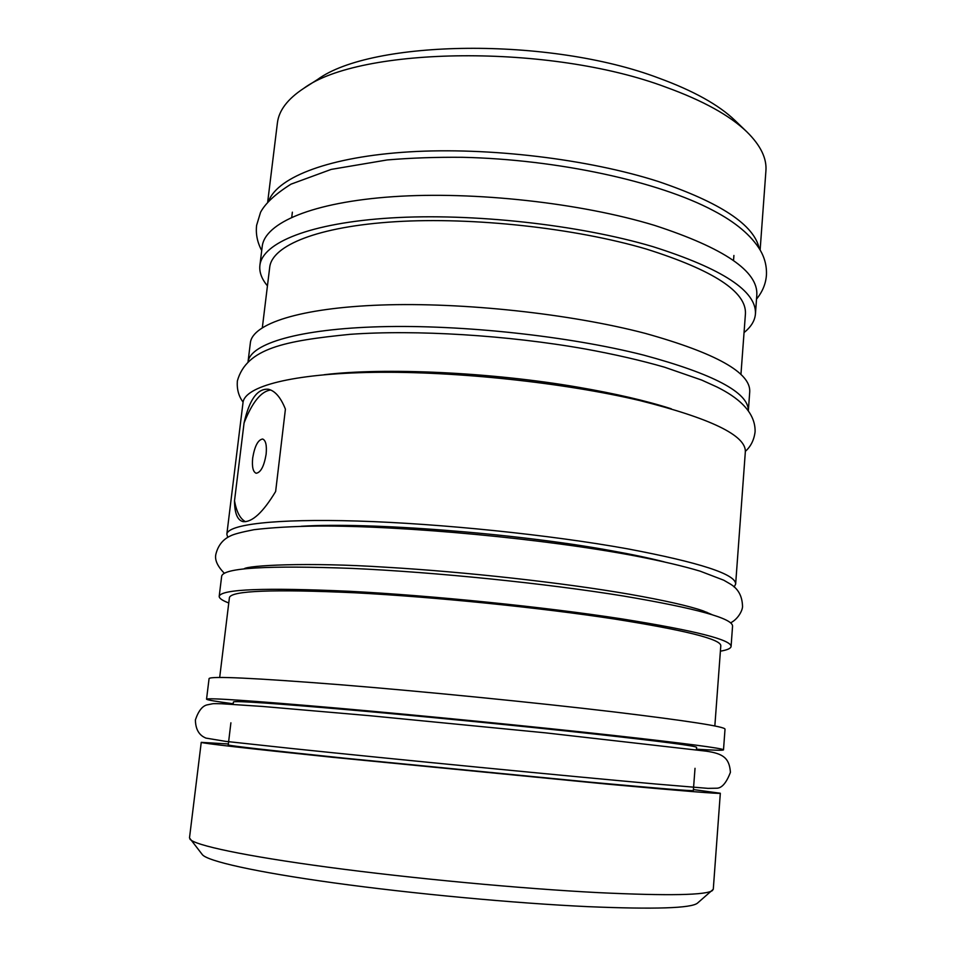 <?xml version="1.0" encoding="UTF-8"?>
<svg xmlns="http://www.w3.org/2000/svg" width="956" height="956" viewBox="0 0 956 956"><rect width="100%" height="100%" fill="white"/><g stroke="black" fill="none" stroke-linecap="round" stroke-linejoin="round"><path stroke-width="1.43" d="M252.683 457.996C251.846 466.875 253.017 471.965 256.184 473.256C260.773 472.539 264.095 466.181 266.127 454.22C266.939 445.341 265.768 440.274 262.637 439.019C258.012 439.76 254.702 446.082 252.683 457.996M693.411 789.56L720.322 793.253L713.284 889.283L697.45 903.157C691.188 908.26 654.824 909.431 588.346 906.67C515.057 903.301 412.526 893.74 333.775 882.866C254.882 871.956 207.249 861.081 202.325 854.604L189.491 837.934L201.238 742.358L228.353 743.971M712.614 890.406C706.807 895.21 668.782 895.951 598.528 892.641C520.96 888.662 411.618 878.409 328.039 867.2C244.294 855.978 194.474 845.223 189.933 839.153M720.322 793.253C720.035 794.006 682.476 790.971 607.634 784.159L331.385 757.176C245.668 748.249 202.29 743.314 201.238 742.358M696.422 749.779L696.613 747.365C696.267 745.991 662.305 741.557 594.728 734.053C524.055 726.297 424.368 716.462 349.908 709.902C273.679 703.305 234.853 700.652 233.419 701.943L233.121 704.345M695.024 768.313L693.339 790.54C692.837 791.198 658.588 788.413 590.605 782.211L344.638 758.18C268.206 750.221 229.416 745.811 228.245 744.927L230.898 722.808M696.47 749.193C713.953 750.305 722.963 750.532 723.501 749.863L725.018 729.153C724.959 726.62 687.854 720.86 613.704 711.885C535.169 702.552 422.982 691.415 339.392 684.663C254.009 677.983 210.583 675.952 209.077 678.569L206.544 699.171C206.95 699.935 215.829 701.465 233.192 703.771M723.501 749.863C723.369 748.381 686.121 743.493 611.744 735.224C532.97 726.548 420.509 715.435 336.811 708.073C251.32 700.664 207.906 697.701 206.544 699.171M714.837 725.998L720.8 645.718C720.932 639.229 685.643 630.351 614.923 619.094C540.379 607.658 434.155 596.891 354.604 592.768C273.213 589.087 231.495 590.677 229.428 597.536L219.689 677.446M720.394 651.179C727.265 650.008 730.826 648.443 731.077 646.471L732.559 626.168C732.87 618.436 696.494 608.386 623.432 596.018C546.043 583.435 435.207 572.13 352.226 568.414C267.393 565.271 223.883 567.828 221.684 576.074L219.199 596.281C219.067 598.265 222.258 600.499 228.771 602.973M731.077 646.471C731.304 639.755 694.785 630.542 621.52 618.843C543.904 606.893 432.805 595.612 349.705 591.298C264.764 587.474 221.266 589.135 219.199 596.281M664.265 561.877C649.423 558.077 631.474 554.301 610.43 550.548C515.798 533.233 367.654 521.892 301.176 526.278M234.507 500.86C234.602 513.384 237.482 520.315 243.147 521.653C252.264 522.346 263.103 512.297 275.639 491.492L285.414 409.156C280.777 397.469 275.089 390.825 268.325 389.235C257.427 388.375 249.337 399.608 244.067 422.958L234.507 500.86C236.574 512.022 240.243 518.965 245.537 521.701M734.136 587.008L735.642 584.128L745.333 451.865C746.23 435.589 711.073 418.489 639.851 400.576C564.387 382.687 455.821 371.107 373.88 372.35C291.747 373.593 244.617 386.499 243.015 402.607L226.835 534.237L227.755 537.356M735.642 584.128C736.096 574.317 700.007 562.534 627.399 548.804C550.477 534.918 440.19 523.541 357.46 521.044C274.539 518.534 227.624 524.521 226.835 534.237M748.357 410.578L749.731 391.829C750.83 372.685 716.08 353.218 645.491 333.441C570.684 313.783 462.907 302.12 381.313 305.024C299.551 307.928 252.312 323.905 250.364 342.857L248.07 361.523M748.345 410.554C748.417 392.486 713.523 373.999 643.663 355.118C569.119 336.142 461.939 324.526 380.416 326.725C298.714 328.924 250.902 343.634 248.094 361.499M740.936 374.537L745.429 313.903C746.684 291.891 713.618 270.261 646.244 249.026C575.177 228.09 473.065 216.893 395.402 221.708C317.571 226.512 272.018 245.537 269.712 267.262L262.35 327.609M744.043 332.569C751.034 326.964 754.834 320.786 755.431 314.022L756.817 294.998C758.239 271.301 724.158 248.094 654.561 225.389C580.806 202.923 474.284 191.14 393.286 196.673C312.11 202.194 264.728 223.023 262.207 246.505L259.889 265.433C259.16 272.185 261.681 278.985 267.441 285.844M755.431 314.022C756.793 291.21 722.569 268.732 652.781 246.612C578.822 224.684 472.049 212.913 390.932 217.944C309.636 222.963 262.291 242.836 259.889 265.433M760.128 249.97L765.911 170.897C766.927 158.361 760.57 145.336 746.827 131.82C729.858 115.485 702.983 100.631 666.165 87.271C550.345 43.558 359.803 46.641 303.721 88.37C287.613 98.97 278.841 110.514 277.395 123.001L267.728 201.68M759.207 248.441C754.165 224.947 720.513 202.624 658.254 181.485C588.346 159.043 488.624 147.045 409.383 151.861C330.035 156.688 278.674 176.717 268.911 200.366M746.827 131.82L735.033 120.492C718.793 104.861 693.327 90.712 658.648 78.045C549.652 36.675 371.478 39.698 317.488 79.551L303.721 88.37M270.703 390C261.131 391.267 252.241 402.249 244.067 422.958M261.717 250.544C257.307 242.358 255.611 233.933 256.626 225.281L260.558 212.28C265.421 203.234 275.579 193.853 291.018 184.149L331.194 169.403L387.144 159.951C410.96 157.931 436.127 157.059 462.668 157.31C557.336 159.425 658.648 181.413 713.427 210.643C735.762 222.33 751.38 235.523 760.271 250.221C764.836 258.144 766.879 266.485 766.425 275.268C765.744 283.956 762.434 291.891 756.531 299.061M671.279 408.798C646.316 400.803 615.377 393.633 578.476 387.276C491.384 372.159 384.133 367.379 324.024 374.752M745.357 451.351C750.83 446.464 754.081 439.927 755.097 431.754C755.742 407.77 729.356 393.203 716.857 386.941L701.692 380.07L664.587 367.212C641.106 360.424 614.672 354.353 585.275 348.988C507.576 335.197 415.729 329.593 350.087 334.325C285.043 340.85 246.517 348.127 237.351 380.99C236.753 389.212 238.665 396.238 243.087 402.106M711.921 614.6L703.102 610.86C689.013 605.961 664.468 600.416 629.442 594.238C563.49 582.802 465.739 571.879 385.603 567.207C306.386 562.009 248.154 565.486 244.186 568.748L244.198 568.736M730.563 622.858C738.498 618.962 743.123 609.342 742.489 605.65C742.083 595.731 737.948 588.478 730.085 583.889L723.728 580.196L700.198 571.186C683.492 566.167 662.161 561.148 636.23 556.129C546.748 538.969 404.197 525.525 318.037 526.051C293.074 526.35 271.719 527.569 253.985 529.696C241.354 532.157 233.467 534.261 230.348 535.969C222.939 539.375 218.135 545.386 215.925 554.014C214.491 559.63 217.287 566.024 224.29 573.218M291.58 748.488L225.58 741.354L205.91 738.092C203.64 737.04 195.574 734.017 195.394 719.88C198.609 710.451 202.791 705.397 207.978 704.715C214.981 703.305 211.336 703.652 221.625 703.747L262.721 706.46L369.972 715.721L545.589 732.858L706.293 751.177C722.867 753.615 729.38 757.797 730.42 772.328C726.297 783.155 721.589 788.449 716.307 788.222L707.954 788.365L655.697 784.004C572.704 776.595 391.398 758.921 291.58 748.488M249.612 567.398L249.504 568.318M292.369 212.184L291.759 217.215M733.909 255.479L733.527 260.522M706.854 612.234L706.783 613.155"/></g></svg>
